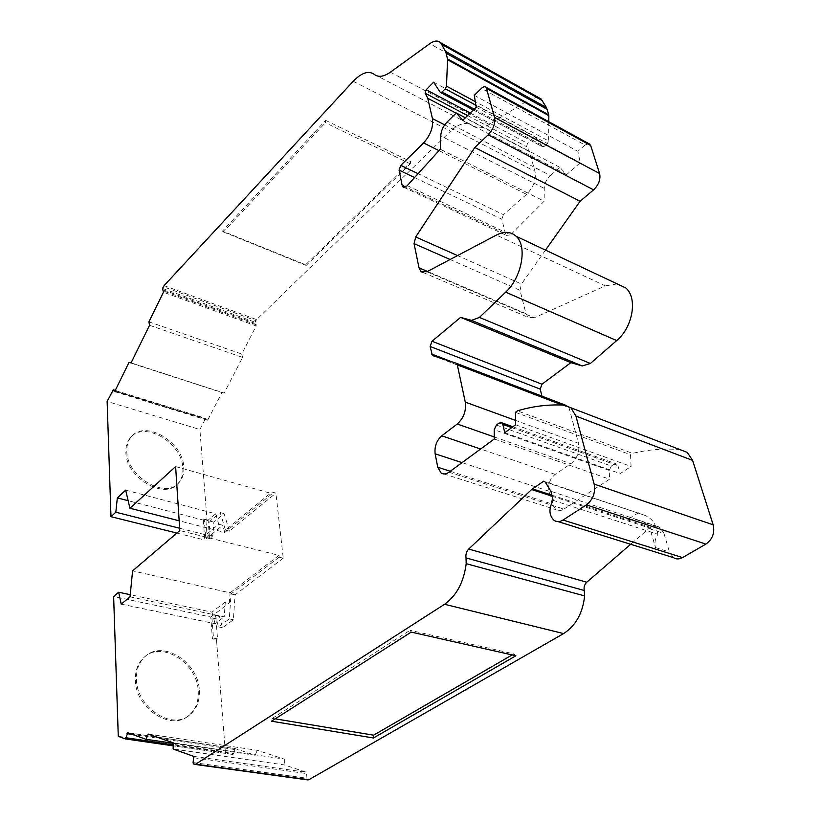 <?xml version="1.0" encoding="UTF-8"?>
<svg xmlns="http://www.w3.org/2000/svg" width="821" height="821" viewBox="0 0 821 821"><rect width="100%" height="100%" fill="white"/><g stroke="black" fill="none" stroke-linecap="round" stroke-linejoin="round"><path stroke-width="0.62" stroke-dasharray="4.11 3.08" d="M182.826 468.042C183.216 474.569 181.482 479.844 177.634 483.897C163.933 500.235 125.664 477.145 125.87 452.032C125.685 446.111 127.245 441.267 130.56 437.501C144.363 420.362 182.313 443.032 182.826 468.042M183.781 467.17C184.181 473.696 182.457 478.982 178.609 483.025C164.908 499.363 126.619 476.242 126.814 451.119C126.619 445.198 128.189 440.354 131.493 436.587C145.296 419.449 183.257 442.15 183.781 467.17M114.919 391.114L207.651 420.116L205.958 418.443L205.363 418.864L199.893 429.506L107.13 401.438M407.308 185.608L510.59 234.796L506.465 235.442L505.572 233.893L405.646 186.952M198.241 691.015C198.795 701.678 195.521 709.939 188.44 715.789C170.768 731.419 135.352 708.02 135.373 680.116C135.157 670.357 138.102 662.721 144.209 657.211C161.911 640.349 197.399 663.019 198.241 691.015M199.329 690.256C199.883 700.929 196.619 709.19 189.538 715.04C171.866 730.669 136.43 707.24 136.43 679.316C136.204 669.556 139.149 661.921 145.255 656.4C162.958 639.538 198.466 662.249 199.329 690.256M118.275 736.334L225.354 751.903L232.928 754.478L233.677 753.627L173.252 744.852M175.612 466.574L272.1 493.678L224.821 532.439L179.173 520.801M179.666 528.262L205.927 534.871L218.735 524.219L215.646 513.802L125.664 490.127M218.735 524.219L222.665 525.235L204.809 540.023L203.259 520.021L207.118 521.017L199.893 429.506M224.821 532.439L222.665 525.235M176.854 533.065L204.809 540.023M207.877 419.798L221.916 392.551L129 362.42M149.555 325.27L242.575 357.392L224.174 393.085L131.073 362.882M148.919 321.822L241.754 354.036L256.214 325.958L163.451 292.225M325.639 120.359L411.023 161.768L305.628 264.773L222.46 231.091L325.639 120.359L325.373 122.75L223.445 231.974L222.46 231.091M164.087 285.636L256.634 319.605L450.544 131.186L353.235 81.269M374.222 74.331L472.424 125.654C466.307 121.529 459.021 123.376 450.544 131.186M472.424 125.654C476.847 128.969 482.491 128.579 489.357 124.484L529.74 99.218L429.804 43.677M537.991 97.237L529.74 99.218M548.787 121.703L548.602 140.986L475.308 101.619M456.107 113.175L529.442 151.659L534.994 171.373L444.674 124.874M438.968 150.633L526.579 194.331C533.578 187.209 536.38 179.563 534.994 171.373M526.579 194.331L503.458 214.681L418.105 173.683M414.584 177.562L501.805 219.186L505.572 233.893M510.98 234.426L544.179 201.186L440.251 149.217M545.503 250.118L521.499 284.015L457.554 255.577M450.113 259.508L520.011 290.316L525.984 313.663L427.495 271.453M426.899 271.761L534.348 317.778L605.323 285.872L496.418 235.052M617.218 283.912L605.323 285.872M432.831 355.647L543.317 397.949L565.946 405.358M562.2 405.02L569.015 407.627L578.477 443.289L515.537 420.403M448.984 472.208L563.894 509.082C560.979 510.888 558.28 511.062 555.776 509.605L552.092 504.022L548.962 491.225C547.884 484.318 549.967 478.715 555.212 474.394L570.872 463.732C577.337 458.385 579.872 451.571 578.477 443.289M563.894 509.082L609.572 479.187L494.263 439.009M687.29 452.412L680.198 449.621C664.035 448.297 648.138 449.559 632.519 453.397L517.425 410.859M553.118 500.328L657.929 534.297C655.137 538.514 654.327 542.948 655.476 547.586L650.088 528.919L663.963 533.434L669.433 551.979L673.405 557.623M552.112 496.223L649.493 528.006L630.661 544.282M193.766 756.398L306.561 772.294L284.364 764.926L173.128 749.009M148.252 734.097L257.291 750.302L284.323 759.097L173.303 742.872M173.293 743.292L255.136 755.238L235.288 748.649L127.696 732.743M225.354 751.903L216.498 639.723L212.434 638.912L210.751 617.012L113.626 596.498M130.026 596.826L224.236 616.869L225.293 601.998L229.357 602.901L230.065 592.834L132.591 570.862M230.065 592.834L278.966 555.365L179.809 530.551M278.966 555.365L279.161 557.141L283.255 558.157L275.897 493.123L271.905 492.005L272.1 493.678M203.259 520.021L204.255 519.18L205.681 537.57L208.934 534.871L210.002 521.13L220.202 512.561L225.477 530.14L271.905 492.005M215.646 513.802L207.005 521.068L128.148 500.697M207.118 521.017L208.113 520.175L209.571 538.545L212.834 535.856L213.881 522.135L224.092 513.587L229.408 531.146L275.897 493.123M224.174 393.085L221.916 392.551M241.754 354.036L242.575 357.392M162.537 288.417L255.085 322.222L256.214 325.958M255.085 322.222L255.906 320.621L163.369 286.724M256.634 319.605L255.906 320.621M475.882 105.242L547.402 143.521L548.602 140.986M547.402 143.521L544.21 146.395L474.21 109.121M440.272 92.321L542.424 146.702L544.21 146.395M542.322 146.579L534.994 136.502L527.523 143.326L526.538 146.631L529.442 151.659M501.805 219.186L503.458 214.681M447.004 122.103L550.337 175.53C546.529 179.163 544.497 183.442 544.251 188.368L544.179 201.186M550.337 175.53L559.727 167.268L566.685 174.565L580.242 162.763L577.881 151.31L585.034 145.03L481.393 88.381M588.79 143.654L585.034 145.03M520.011 290.316L521.499 284.015M534.348 317.778L528.211 317.358L525.984 313.663M541.983 396.225L543.317 397.949M569.015 407.627L567.65 406.005M496.407 425.052L611.337 466.071L609.223 470.412L609.572 479.187M611.337 466.071L614.077 464.255L499.127 423.031M511.729 427.597L617.946 465.692L616.93 464.142L614.077 464.255M617.946 465.692L620.173 473.594L631.072 466.472L630.528 454.711L632.519 453.397M663.963 533.434L659.879 527.513C656.933 525.645 653.762 525.594 650.376 527.359L649.493 528.006M194.628 764.372L307.783 779.888L193.417 763.93M193.089 762.535L306.079 778.113L306.479 779.447M306.079 778.113L306.561 772.294M284.323 759.097L284.364 764.926M255.136 755.238L257.291 750.302M233.677 753.627L235.278 748.639L127.686 732.743M283.255 558.157L235.083 594.845L233.369 619.752L222.553 627.767L219.351 616.243L215.954 618.808L217.555 638.943L216.498 639.723M204.255 519.18L208.113 520.175M305.628 264.773L306.151 265.44L410.254 163.8L411.023 161.768M410.254 163.8L325.373 122.75M223.445 231.974L306.151 265.44M515.444 412.327L630.528 454.711M657.929 534.297L655.415 525.676C653.516 520.986 649.955 517.528 644.731 515.28L543.707 481.168M551.845 495.155L650.376 527.359M411.218 632.098L410.048 630.292L513.936 653.885L515.875 655.774M513.936 653.885L512.13 654.922M275.22 718.837L272.356 718.365L271.505 721.207M272.356 718.365L410.048 630.292M225.293 601.998L211.951 612.168L130.231 594.702M210.751 617.012L229.357 602.901M279.161 557.141L231.05 593.932L229.305 618.88L218.499 626.936L215.318 615.391L211.931 617.956L213.491 638.133L212.434 638.912M217.555 638.943L213.491 638.133M121.221 604.143L215.112 623.714L224.236 616.869M220.202 512.561L224.092 513.587M229.408 531.146L225.477 530.14M210.002 521.13L213.881 522.135M208.934 534.871L212.834 535.856M205.681 537.57L209.571 538.545M207.005 521.068L205.927 534.871M211.931 617.956L215.954 618.808M215.318 615.391L219.351 616.243M218.499 626.936L222.553 627.767M229.305 618.88L233.369 619.752M231.05 593.932L235.083 594.845M474.292 95.339L577.881 151.31M515.598 424.775L631.072 466.472M638.451 512.776L627.182 519.785C633.063 518.985 638.759 519.847 644.259 522.372L650.088 528.919L655.415 525.676L550.901 491.286M211.951 612.168L215.112 623.714M433.591 82.203L534.994 136.502M559.727 167.268L465.343 117.721M476.201 107.192L580.242 162.763M504.761 432.708L620.173 473.594M566.685 174.565L462.757 120.235M114.53 391.576L207.2 420.147M489.357 124.484L390.375 72.197M494.252 436.936L570.872 463.732M564.119 405.112L680.198 449.621M655.476 547.586L669.433 551.979M205.363 418.864L112.621 390.242M256.296 324.818L163.564 291.034M467.57 115.566L526.538 146.631M544.251 188.368L440.733 135.834M452.217 361.948L542.014 396.389M555.212 474.394L480.603 449.025M450.277 471.264L552.092 504.022M609.223 470.412L494.211 429.732M194.095 757.783L306.962 773.628M234.539 749.501L132.52 734.467M232.938 754.478L173.221 745.837L232.928 754.478M115.227 390.478L206.04 418.525M255.003 323.361L162.425 289.597M470.207 113L527.523 143.326M548.962 491.225L462.028 462.644M178.609 483.025L177.634 483.897M114.417 391.596L207.292 420.219M403.932 187.342L506.465 235.442M189.538 715.04L188.44 715.789M554.052 520.36L558.116 521.622M131.493 436.587L130.56 437.501M423.328 272.582L528.211 317.358M433.95 356.016L542.845 397.713M565.577 405.276L568.153 406.272M444.048 473.953L555.776 509.605M145.255 656.4L144.209 657.211M115.258 390.427L205.958 418.443M545.247 482.112L644.731 515.28M644.259 522.372L659.879 527.513M473.337 109.963L542.424 146.702M512.879 426.756L616.93 464.142"/><path stroke-width="1.23" d="M547.084 109.306L548.736 114.858L447.486 58.886L446.08 53.211L547.084 109.306L546.283 107.428L445.382 51.292L440.805 42.856C438.075 40.219 434.412 40.496 429.804 43.677L390.375 72.197C383.694 76.825 378.307 77.533 374.222 74.331C368.547 70.39 361.548 72.71 353.235 81.269L164.087 285.636L162.537 288.417L163.451 292.225L148.919 321.822L149.555 325.27L131.073 362.882L129 362.42L114.919 391.114L114.355 391.576L113.257 389.862L115.227 390.478M486.822 88.576L590.679 145.502L599.607 173.549L494.529 117.454L486.196 87.365C484.954 86.246 483.353 86.585 481.393 88.381L474.292 95.339L476.201 107.192L462.757 120.235L456.302 112.98L447.004 122.103C443.237 126.095 441.144 130.672 440.733 135.834L440.251 149.217L406.918 185.998L402.947 186.88L402.146 185.31L399.047 170.142L400.781 165.36L423.585 142.957C430.532 135.167 433.478 127.039 432.431 118.573L427.762 98.304L425.145 93.214L426.202 89.725L433.591 82.203L440.364 92.434L442.098 92.024L445.249 88.853L475.882 105.242M479.433 317.429L471.49 320.375L582.253 365.95L590.381 363.477L479.433 317.429L505.685 292.163C521.828 277.436 527.585 246.095 516.132 236.274C510.806 231.522 504.238 231.112 496.418 235.052L426.899 271.761L421.019 271.597L419.008 267.82L414.061 243.621L415.703 236.961L474.795 147.493L488.187 134.839L593.583 189.856C598.755 184.797 600.767 179.358 599.607 173.549M173.252 744.852L126.003 737.997L125.264 738.9L118.275 736.334L113.626 596.498L118.676 592.228L121.221 604.143L130.026 596.826L132.591 570.862L179.809 530.551L175.612 466.574L129.923 508.25L125.664 490.127L117.331 497.906L115.823 512.222L179.666 528.262M126.003 737.997L127.686 732.743L146.035 739.311L148.252 734.097L173.303 742.872L173.128 749.009L193.766 756.398L193.089 762.535L193.417 763.93L195.603 764.218L444.551 604.277C456.568 595.666 463.783 582.14 466.205 563.678L466.01 557.921C465.538 554.473 466.441 551.517 468.719 549.064L531.598 489.532L543.707 481.168L545.247 482.112L550.901 491.286L553.118 500.328C548.633 508.63 548.941 515.301 554.052 520.36C556.792 522.135 559.778 522.033 563.032 520.042L586.379 504.915L705.886 544.097L682.559 557.592L563.032 520.042M594.147 484.113L575.932 416.103L692.596 460.376L713.172 524.835L594.147 484.113C595.625 492.703 593.039 499.64 586.379 504.915M462.028 462.644L435.151 453.818L437.747 467.241L441.123 473.019C443.494 474.487 446.111 474.22 448.984 472.208L494.263 439.009L494.211 429.732L496.407 425.052L499.127 423.031L501.908 422.815L502.842 424.416L504.761 432.708L515.598 424.775L515.444 412.327L517.425 410.859C532.767 406.221 548.336 404.301 564.119 405.112L570.975 407.821L575.932 416.103M435.151 453.818C434.34 446.562 436.546 440.559 441.76 435.818L457.246 424.005C463.68 418.125 466.359 410.839 465.281 402.126L457.307 364.842L562.2 405.02M430.112 346.462L432.02 341.249L460.602 317.378L570.882 362.656L541.983 384.218L540.177 389.103L430.112 346.462L432.4 355.421L456.045 363.18L457.307 364.842M460.602 317.378L471.49 320.375M494.529 117.454C495.463 123.478 493.349 129.277 488.187 134.839M475.308 101.619L446.491 86.143L445.249 88.853M446.491 86.143L447.558 59.717L548.838 115.648L548.787 121.703M447.486 58.886L447.558 59.717M445.382 51.292L446.08 53.211M115.823 512.222L110.968 516.686L107.13 401.438L113.257 389.862M179.173 520.801L129.923 508.25M110.968 516.686L176.854 533.065M546.283 107.428L541.224 99.054L537.991 97.237M427.762 98.304L456.107 113.175M474.795 147.493L580.088 201.268L545.503 250.118M505.685 292.163L616.694 340.561C632.888 327.261 637.845 297.787 625.725 287.925L617.218 283.912M616.694 340.561L590.381 363.477M558.116 521.622L673.405 557.623C676.247 559.368 679.295 559.358 682.559 557.592M630.661 544.282L586.758 582.212L468.719 549.064M444.551 604.277L563.606 633.576C575.726 625.766 582.736 613.215 584.634 595.913L466.205 563.678M373.452 737.987L515.875 655.774L411.218 632.098L271.505 721.207L373.452 737.987L373.586 735.175L275.22 718.837M563.606 633.576L308.819 779.755L195.603 764.218M146.035 739.311L173.293 743.292M128.148 500.697L117.331 497.906M548.838 115.648L548.736 114.858M590.679 145.502L588.79 143.654M580.088 201.268L593.583 189.856M570.882 362.656L582.253 365.95M540.177 389.103L541.983 396.225M692.596 460.376L687.29 452.412L570.975 407.821M705.886 544.097C712.495 539.346 714.927 532.921 713.172 524.835M584.634 595.913L584.254 590.484C583.649 587.22 584.48 584.46 586.758 582.212M307.783 779.888L308.819 779.755M512.13 654.922L373.586 735.175M130.231 594.702L118.676 592.228M465.343 117.721L456.302 112.98M405.646 186.952L402.146 185.31M441.893 44.447L542.414 100.644M444.674 124.874L432.431 118.573M423.585 142.957L438.968 150.633M418.105 173.683L400.781 165.36M399.047 170.142L414.584 177.562M457.554 255.577L415.703 236.961M414.061 243.621L450.113 259.508M427.495 271.453L419.008 267.82M541.983 384.218L432.02 341.249M565.946 405.358L456.189 363.241M515.537 420.403L465.281 402.126M457.246 424.005L494.252 436.936M531.598 489.532L552.112 496.223M425.145 93.214L467.57 115.566M431.641 354.046L452.217 361.948M480.603 449.025L441.76 435.818M437.747 467.241L450.277 471.264M532.47 488.823L551.845 495.155M584.254 590.484L466.01 557.921M132.52 734.467L126.968 733.656M125.367 738.91L173.221 745.837L125.356 738.91M474.21 109.121L442.098 92.024M426.202 89.725L470.207 113M502.842 424.416L511.729 427.597M402.947 186.88L403.932 187.342M440.805 42.856L541.224 99.054M516.132 236.274L625.725 287.925M486.196 87.365L589.981 144.301M421.019 271.597L423.328 272.582M432.4 355.421L433.95 356.016M456.527 363.446L565.577 405.276M441.123 473.019L444.048 473.953M194.977 764.433L307.834 779.909M113.185 389.79L115.258 390.427M440.754 92.65L473.337 109.963M501.908 422.815L512.879 426.756"/></g></svg>
